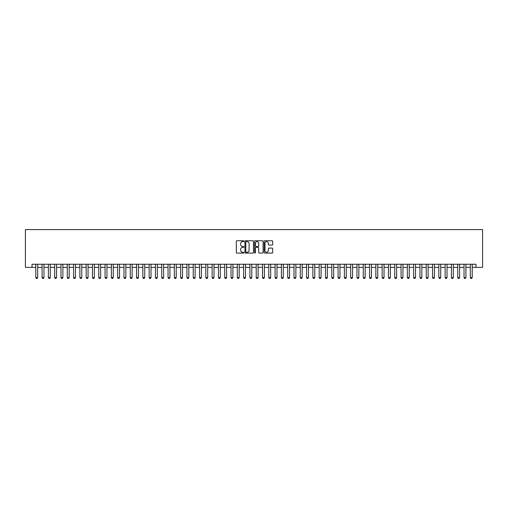 <?xml version="1.0" encoding="UTF-8"?>
<svg xmlns="http://www.w3.org/2000/svg" width="508" height="508" viewBox="0 0 508 508"><rect width="100%" height="100%" fill="white"/><g stroke="black" fill="none" stroke-linecap="round" stroke-linejoin="round"><path stroke-width="0.76" d="M243.923 241.167A0.432 0.432 0 0 0 243.491 240.735L236.925 240.735A0.616 0.616 0 0 0 236.303 241.351L236.303 252.476A0.616 0.616 0 0 0 236.925 253.098L243.491 253.098A0.432 0.432 0 0 0 243.923 252.666A0.432 0.432 0 0 0 243.491 252.228L242.64 252.228A1.981 1.981 0 0 1 240.665 250.254L240.665 249.326A1.981 1.981 0 0 1 242.64 247.345L243.491 247.345A0.432 0.432 0 0 0 243.923 246.913A0.432 0.432 0 0 0 243.491 246.482L242.64 246.482A1.981 1.981 0 0 1 240.665 244.507L240.665 243.58A1.981 1.981 0 0 1 242.64 241.598L243.491 241.598A0.432 0.432 0 0 0 243.923 241.167M272.066 245.091A0.616 0.616 0 0 0 272.682 244.475L272.682 241.351A0.616 0.616 0 0 0 272.066 240.735L264.77 240.735A0.616 0.616 0 0 0 264.154 241.351L264.154 252.476A0.616 0.616 0 0 0 264.77 253.098L272.066 253.098A0.616 0.616 0 0 0 272.682 252.476L272.682 248.71A0.616 0.616 0 0 0 272.066 248.088L268.942 248.088A0.616 0.616 0 0 0 268.326 248.71L268.326 250.577A1.651 1.651 0 0 1 266.675 252.228A1.651 1.651 0 0 1 265.017 250.577L265.017 243.256A1.651 1.651 0 0 1 266.675 241.598A1.651 1.651 0 0 1 268.326 243.256L268.326 244.475A0.616 0.616 0 0 0 268.942 245.091L272.066 245.091M32.01 267.379L32.01 264.236L475.99 264.236L475.99 267.379L482.6 267.379L482.6 229.597L25.4 229.597L25.4 267.379L35.789 267.379M253.46 241.351A0.616 0.616 0 0 0 252.838 240.735L245.548 240.735A0.616 0.616 0 0 0 244.926 241.351L244.926 252.476A0.616 0.616 0 0 0 245.548 253.098L252.838 253.098A0.616 0.616 0 0 0 253.46 252.476L253.46 241.351M255.162 240.735L262.452 240.735A0.616 0.616 0 0 1 263.074 241.351L263.074 252.476A0.616 0.616 0 0 1 262.452 253.098L259.334 253.098A0.616 0.616 0 0 1 258.712 252.476L258.712 247.968A0.616 0.616 0 0 0 258.096 247.345L256.026 247.345A0.616 0.616 0 0 0 255.403 247.968L255.403 252.666A0.432 0.432 0 0 1 254.972 253.098A0.432 0.432 0 0 1 254.54 252.666L254.54 241.351A0.616 0.616 0 0 1 255.162 240.735M37.681 267.379L42.088 267.379M43.98 267.379L48.387 267.379M50.273 267.379L54.686 267.379M56.572 267.379L60.979 267.379M62.871 267.379L67.278 267.379M69.171 267.379L73.577 267.379M75.463 267.379L79.877 267.379M81.763 267.379L86.169 267.379M88.062 267.379L92.469 267.379M94.361 267.379L98.768 267.379M100.654 267.379L105.061 267.379M106.953 267.379L111.36 267.379M113.252 267.379L117.659 267.379M119.545 267.379L123.958 267.379M125.844 267.379L130.251 267.379M132.143 267.379L136.55 267.379M138.443 267.379L142.85 267.379M144.736 267.379L149.149 267.379M151.035 267.379L155.442 267.379M157.334 267.379L161.741 267.379M163.633 267.379L168.04 267.379M169.926 267.379L174.339 267.379M176.225 267.379L180.632 267.379M182.524 267.379L186.931 267.379M188.824 267.379L193.231 267.379M195.116 267.379L199.523 267.379M201.416 267.379L205.823 267.379M207.715 267.379L212.122 267.379M214.008 267.379L218.421 267.379M220.307 267.379L224.714 267.379M226.606 267.379L231.013 267.379M232.905 267.379L237.312 267.379M239.198 267.379L243.611 267.379M245.497 267.379L249.904 267.379M251.797 267.379L256.203 267.379M258.096 267.379L262.503 267.379M264.389 267.379L268.802 267.379M270.688 267.379L275.095 267.379M276.987 267.379L281.394 267.379M283.286 267.379L287.693 267.379M289.579 267.379L293.992 267.379M295.878 267.379L300.285 267.379M302.177 267.379L306.584 267.379M308.477 267.379L312.884 267.379M314.769 267.379L319.176 267.379M321.069 267.379L325.476 267.379M327.368 267.379L331.775 267.379M333.661 267.379L338.074 267.379M339.96 267.379L344.367 267.379M346.259 267.379L350.666 267.379M352.558 267.379L356.965 267.379M358.851 267.379L363.264 267.379M365.15 267.379L369.557 267.379M371.45 267.379L375.856 267.379M377.749 267.379L382.156 267.379M384.042 267.379L388.455 267.379M390.341 267.379L394.748 267.379M396.64 267.379L401.047 267.379M402.939 267.379L407.346 267.379M409.232 267.379L413.639 267.379M415.531 267.379L419.938 267.379M421.83 267.379L426.237 267.379M428.123 267.379L432.537 267.379M434.423 267.379L438.829 267.379M440.722 267.379L445.129 267.379M447.021 267.379L451.428 267.379M453.314 267.379L457.727 267.379M459.613 267.379L464.02 267.379M465.912 267.379L470.319 267.379M472.211 267.379L475.99 267.379M246.228 241.598A0.432 0.432 0 0 0 245.796 242.03L245.796 251.797A0.432 0.432 0 0 0 246.228 252.228L247.123 252.228A1.981 1.981 0 0 0 249.104 250.254L249.104 243.58A1.981 1.981 0 0 0 247.123 241.598L246.228 241.598M258.712 243.281A1.651 1.651 0 0 0 257.061 241.63A1.651 1.651 0 0 0 255.403 243.281L255.403 245.866A0.616 0.616 0 0 0 256.026 246.482L258.096 246.482A0.616 0.616 0 0 0 258.712 245.866L258.712 243.281M37.681 264.236L37.681 277.584L37.211 278.403L36.265 278.403L35.789 277.584L35.789 264.236M35.789 277.584L37.681 277.584M43.98 264.236L43.98 277.584L43.504 278.403L42.558 278.403L42.088 277.584L42.088 264.236M42.088 277.584L43.98 277.584M50.273 264.236L50.273 277.584L49.803 278.403L48.857 278.403L48.387 277.584L48.387 264.236M48.387 277.584L50.273 277.584M56.572 264.236L56.572 277.584L56.102 278.403L55.156 278.403L54.686 277.584L54.686 264.236M54.686 277.584L56.572 277.584M62.871 264.236L62.871 277.584L62.395 278.403L61.455 278.403L60.979 277.584L60.979 264.236M60.979 277.584L62.871 277.584M69.171 264.236L69.171 277.584L68.694 278.403L67.748 278.403L67.278 277.584L67.278 264.236M67.278 277.584L69.171 277.584M75.463 264.236L75.463 277.584L74.993 278.403L74.047 278.403L73.577 277.584L73.577 264.236M73.577 277.584L75.463 277.584M81.763 264.236L81.763 277.584L81.293 278.403L80.347 278.403L79.877 277.584L79.877 264.236M79.877 277.584L81.763 277.584M88.062 264.236L88.062 277.584L87.586 278.403L86.646 278.403L86.169 277.584L86.169 264.236M86.169 277.584L88.062 277.584M94.361 264.236L94.361 277.584L93.885 278.403L92.939 278.403L92.469 277.584L92.469 264.236M92.469 277.584L94.361 277.584M100.654 264.236L100.654 277.584L100.184 278.403L99.238 278.403L98.768 277.584L98.768 264.236M98.768 277.584L100.654 277.584M106.953 264.236L106.953 277.584L106.483 278.403L105.537 278.403L105.061 277.584L105.061 264.236M105.061 277.584L106.953 277.584M113.252 264.236L113.252 277.584L112.776 278.403L111.836 278.403L111.36 277.584L111.36 264.236M111.36 277.584L113.252 277.584M119.545 264.236L119.545 277.584L119.075 278.403L118.129 278.403L117.659 277.584L117.659 264.236M117.659 277.584L119.545 277.584M125.844 264.236L125.844 277.584L125.374 278.403L124.428 278.403L123.958 277.584L123.958 264.236M123.958 277.584L125.844 277.584M132.143 264.236L132.143 277.584L131.674 278.403L130.727 278.403L130.251 277.584L130.251 264.236M130.251 277.584L132.143 277.584M138.443 264.236L138.443 277.584L137.966 278.403L137.027 278.403L136.55 277.584L136.55 264.236M136.55 277.584L138.443 277.584M144.736 264.236L144.736 277.584L144.266 278.403L143.32 278.403L142.85 277.584L142.85 264.236M142.85 277.584L144.736 277.584M151.035 264.236L151.035 277.584L150.565 278.403L149.619 278.403L149.149 277.584L149.149 264.236M149.149 277.584L151.035 277.584M157.334 264.236L157.334 277.584L156.858 278.403L155.918 278.403L155.442 277.584L155.442 264.236M155.442 277.584L157.334 277.584M163.633 264.236L163.633 277.584L163.157 278.403L162.211 278.403L161.741 277.584L161.741 264.236M161.741 277.584L163.633 277.584M169.926 264.236L169.926 277.584L169.456 278.403L168.51 278.403L168.04 277.584L168.04 264.236M168.04 277.584L169.926 277.584M176.225 264.236L176.225 277.584L175.755 278.403L174.809 278.403L174.339 277.584L174.339 264.236M174.339 277.584L176.225 277.584M182.524 264.236L182.524 277.584L182.048 278.403L181.108 278.403L180.632 277.584L180.632 264.236M180.632 277.584L182.524 277.584M188.824 264.236L188.824 277.584L188.347 278.403L187.401 278.403L186.931 277.584L186.931 264.236M186.931 277.584L188.824 277.584M195.116 264.236L195.116 277.584L194.647 278.403L193.7 278.403L193.231 277.584L193.231 264.236M193.231 277.584L195.116 277.584M201.416 264.236L201.416 277.584L200.946 278.403L200 278.403L199.523 277.584L199.523 264.236M199.523 277.584L201.416 277.584M207.715 264.236L207.715 277.584L207.239 278.403L206.299 278.403L205.823 277.584L205.823 264.236M205.823 277.584L207.715 277.584M214.008 264.236L214.008 277.584L213.538 278.403L212.592 278.403L212.122 277.584L212.122 264.236M212.122 277.584L214.008 277.584M220.307 264.236L220.307 277.584L219.837 278.403L218.891 278.403L218.421 277.584L218.421 264.236M218.421 277.584L220.307 277.584M226.606 264.236L226.606 277.584L226.136 278.403L225.19 278.403L224.714 277.584L224.714 264.236M224.714 277.584L226.606 277.584M232.905 264.236L232.905 277.584L232.429 278.403L231.489 278.403L231.013 277.584L231.013 264.236M231.013 277.584L232.905 277.584M239.198 264.236L239.198 277.584L238.728 278.403L237.782 278.403L237.312 277.584L237.312 264.236M237.312 277.584L239.198 277.584M245.497 264.236L245.497 277.584L245.027 278.403L244.081 278.403L243.611 277.584L243.611 264.236M243.611 277.584L245.497 277.584M251.797 264.236L251.797 277.584L251.327 278.403L250.381 278.403L249.904 277.584L249.904 264.236M249.904 277.584L251.797 277.584M258.096 264.236L258.096 277.584L257.62 278.403L256.673 278.403L256.203 277.584L256.203 264.236M256.203 277.584L258.096 277.584M264.389 264.236L264.389 277.584L263.919 278.403L262.973 278.403L262.503 277.584L262.503 264.236M262.503 277.584L264.389 277.584M270.688 264.236L270.688 277.584L270.218 278.403L269.272 278.403L268.802 277.584L268.802 264.236M268.802 277.584L270.688 277.584M276.987 264.236L276.987 277.584L276.511 278.403L275.571 278.403L275.095 277.584L275.095 264.236M275.095 277.584L276.987 277.584M283.286 264.236L283.286 277.584L282.81 278.403L281.864 278.403L281.394 277.584L281.394 264.236M281.394 277.584L283.286 277.584M289.579 264.236L289.579 277.584L289.109 278.403L288.163 278.403L287.693 277.584L287.693 264.236M287.693 277.584L289.579 277.584M295.878 264.236L295.878 277.584L295.408 278.403L294.462 278.403L293.992 277.584L293.992 264.236M293.992 277.584L295.878 277.584M302.177 264.236L302.177 277.584L301.701 278.403L300.761 278.403L300.285 277.584L300.285 264.236M300.285 277.584L302.177 277.584M308.477 264.236L308.477 277.584L308 278.403L307.054 278.403L306.584 277.584L306.584 264.236M306.584 277.584L308.477 277.584M314.769 264.236L314.769 277.584L314.3 278.403L313.353 278.403L312.884 277.584L312.884 264.236M312.884 277.584L314.769 277.584M321.069 264.236L321.069 277.584L320.599 278.403L319.653 278.403L319.176 277.584L319.176 264.236M319.176 277.584L321.069 277.584M327.368 264.236L327.368 277.584L326.892 278.403L325.952 278.403L325.476 277.584L325.476 264.236M325.476 277.584L327.368 277.584M333.661 264.236L333.661 277.584L333.191 278.403L332.245 278.403L331.775 277.584L331.775 264.236M331.775 277.584L333.661 277.584M339.96 264.236L339.96 277.584L339.49 278.403L338.544 278.403L338.074 277.584L338.074 264.236M338.074 277.584L339.96 277.584M346.259 264.236L346.259 277.584L345.789 278.403L344.843 278.403L344.367 277.584L344.367 264.236M344.367 277.584L346.259 277.584M352.558 264.236L352.558 277.584L352.082 278.403L351.142 278.403L350.666 277.584L350.666 264.236M350.666 277.584L352.558 277.584M358.851 264.236L358.851 277.584L358.381 278.403L357.435 278.403L356.965 277.584L356.965 264.236M356.965 277.584L358.851 277.584M365.15 264.236L365.15 277.584L364.68 278.403L363.734 278.403L363.264 277.584L363.264 264.236M363.264 277.584L365.15 277.584M371.45 264.236L371.45 277.584L370.973 278.403L370.034 278.403L369.557 277.584L369.557 264.236M369.557 277.584L371.45 277.584M377.749 264.236L377.749 277.584L377.273 278.403L376.326 278.403L375.856 277.584L375.856 264.236M375.856 277.584L377.749 277.584M384.042 264.236L384.042 277.584L383.572 278.403L382.626 278.403L382.156 277.584L382.156 264.236M382.156 277.584L384.042 277.584M390.341 264.236L390.341 277.584L389.871 278.403L388.925 278.403L388.455 277.584L388.455 264.236M388.455 277.584L390.341 277.584M396.64 264.236L396.64 277.584L396.164 278.403L395.224 278.403L394.748 277.584L394.748 264.236M394.748 277.584L396.64 277.584M402.939 264.236L402.939 277.584L402.463 278.403L401.517 278.403L401.047 277.584L401.047 264.236M401.047 277.584L402.939 277.584M409.232 264.236L409.232 277.584L408.762 278.403L407.816 278.403L407.346 277.584L407.346 264.236M407.346 277.584L409.232 277.584M415.531 264.236L415.531 277.584L415.061 278.403L414.115 278.403L413.639 277.584L413.639 264.236M413.639 277.584L415.531 277.584M421.83 264.236L421.83 277.584L421.354 278.403L420.414 278.403L419.938 277.584L419.938 264.236M419.938 277.584L421.83 277.584M428.123 264.236L428.123 277.584L427.653 278.403L426.707 278.403L426.237 277.584L426.237 264.236M426.237 277.584L428.123 277.584M434.423 264.236L434.423 277.584L433.953 278.403L433.007 278.403L432.537 277.584L432.537 264.236M432.537 277.584L434.423 277.584M440.722 264.236L440.722 277.584L440.252 278.403L439.306 278.403L438.829 277.584L438.829 264.236M438.829 277.584L440.722 277.584M447.021 264.236L447.021 277.584L446.545 278.403L445.605 278.403L445.129 277.584L445.129 264.236M445.129 277.584L447.021 277.584M453.314 264.236L453.314 277.584L452.844 278.403L451.898 278.403L451.428 277.584L451.428 264.236M451.428 277.584L453.314 277.584M459.613 264.236L459.613 277.584L459.143 278.403L458.197 278.403L457.727 277.584L457.727 264.236M457.727 277.584L459.613 277.584M465.912 264.236L465.912 277.584L465.442 278.403L464.496 278.403L464.02 277.584L464.02 264.236M464.02 277.584L465.912 277.584M472.211 264.236L472.211 277.584L471.735 278.403L470.789 278.403L470.319 277.584L470.319 264.236M470.319 277.584L472.211 277.584"/></g></svg>
